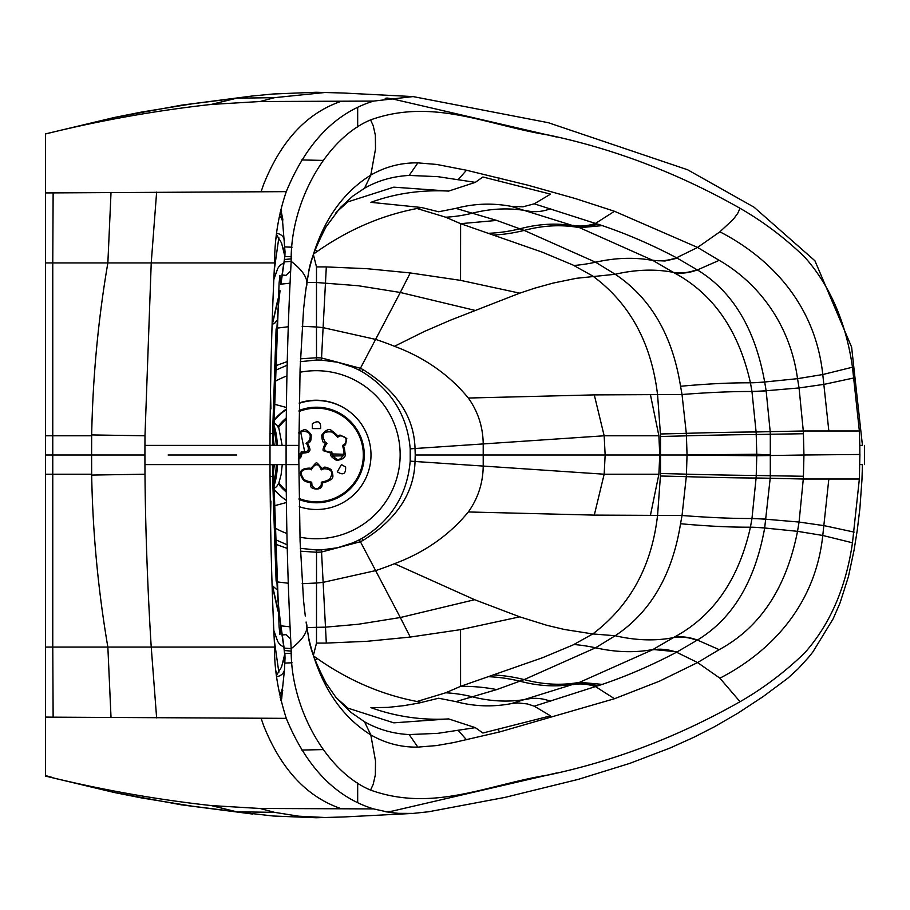 <?xml version="1.0" encoding="UTF-8"?>
<svg xmlns="http://www.w3.org/2000/svg" width="910" height="910" viewBox="0 0 910 910"><rect width="100%" height="100%" fill="white"/><g stroke="black" fill="none" stroke-linecap="round" stroke-linejoin="round"><path stroke-width="1.36" d="M284.113 261.909L291.177 261.386M284.113 648.091L291.177 648.614M284.477 259.509L291.314 258.861M284.477 650.491L291.314 651.139M45.568 229.365L45.568 219.754M45.568 249.602L45.568 259.202M45.568 205.819L45.568 201.019M45.568 704.181L45.568 708.981M45.568 660.398L45.568 650.798M45.568 680.635L45.568 690.246M52.769 777.572L45.568 775.593L45.568 647.067L52.769 647.067L52.769 455L45.568 455L45.568 647.067M45.568 134.407L45.568 455M315.122 249.784A9.6 9.578 180 0 1 317.283 251.649M291.427 256.768L284.875 256.438A9.6 3.89 -176 0 0 284.648 255.46L284.739 256.961A9.6 3.89 -176 0 0 284.875 256.438L283.795 263.627L284.739 256.961M323.368 749.59L301.745 750.056M45.568 717.069A2800.9 1610.711 -0.4 0 0 53.133 717.171L286.275 718.354C278.028 692.157 274.137 668.395 274.604 647.067C271.772 589.987 270.236 529.165 269.997 464.6L286.093 464.6L286.093 445.399C286.332 380.209 288.026 318.864 291.177 261.363C304.008 271.26 309.002 279.996 306.147 287.594L305.168 294.874M52.769 777.811C105.594 790.506 158.42 799.754 211.245 805.577L260.101 808.478L373.578 808.91C335.426 797.183 306.329 767.005 286.275 718.365M45.568 262.933L52.769 262.933L52.769 455L91.603 455L91.66 474.212L45.568 474.212M45.568 192.931L286.275 191.646C278.46 214.601 274.57 238.363 274.604 262.933C271.772 320.013 270.236 380.835 269.997 445.399L297.843 445.399M52.769 132.428L52.769 132.189C104.377 119.71 157.202 110.451 211.245 104.422L260.101 101.522L373.578 101.09C335.426 112.817 306.329 142.995 286.275 191.635M52.769 132.189L45.568 133.929M323.368 160.41L301.745 159.944M291.427 653.232L284.875 653.562A9.6 3.89 176 0 1 284.648 654.54L283.795 646.373L284.739 653.039A9.6 3.89 176 0 1 284.875 653.562L284.739 653.039M315.122 660.216A9.6 9.578 180 0 0 317.283 658.351M300.323 548.332L316.532 549.97A91.171 91.102 -16 0 0 321.435 549.89L337.508 547.763L352.955 542.804L359.393 539.766A91.5 91.455 -11.6 0 0 362.032 538.345C391.163 520.531 407.214 494.801 410.205 461.154L410.205 448.846C407.35 415.381 391.289 389.651 362.032 371.655A91.5 91.455 11.6 0 0 359.393 370.233L352.955 367.196L337.508 362.237L321.435 360.11A91.171 91.102 16 0 0 316.532 360.03L300.323 361.668M274.558 539.3L287.162 544.783M274.558 370.7L287.162 365.217M276.435 234.53L281.565 243.015L284.648 255.46M276.105 328.92L272.579 433.501L272.511 445.286L273.284 445.308L279.097 283.181L279.916 275.457L280.883 284.455L283.818 262.888L279.848 265.379L277.721 268.507L273.91 279.325M276.105 581.08L272.579 476.499L272.511 464.714L273.284 464.691L279.097 626.819L279.916 634.543L280.94 625.887L280.03 619.141L280.94 625.887M276.435 675.47L281.565 666.985L284.648 654.54M357.675 782.987L357.675 802.711M211.245 805.577L236.793 811.822L192.237 806.18L141.368 797.899L113.977 792.439L181.784 804.884L252.764 814.063M260.101 808.478L274.49 812.334L236.793 811.822L273.193 816.008L316.225 817.749L343.707 816.964L316.225 817.749M386.852 812.004L390.538 811.402A1404.949 1028.983 90.1 0 0 392.381 811.094L556.818 772.931M274.49 812.334L298.685 816.19L325.109 817.51M53.133 717.171L52.769 647.067L274.604 647.067M111.031 717.694L107.858 647.067C98.121 589.998 92.729 532.668 91.671 475.077L91.66 474.212M53.133 192.829L52.769 262.933L107.858 262.933C98.234 319.126 92.843 376.444 91.671 434.923L91.66 435.788L45.568 435.788M111.031 192.306L107.858 262.933L274.604 262.933M386.852 97.996L390.538 98.599A1404.949 1028.983 -90.1 0 1 392.381 98.906L556.818 137.069M325.109 92.49L343.707 93.036L316.225 92.251L325.109 92.49L274.49 97.666L260.101 101.522M211.245 104.422L236.793 98.178L192.237 103.82L141.368 112.101L113.807 117.595L181.784 105.116L252.764 95.937M274.49 97.666L236.793 98.178L252.002 96.028L273.193 93.992L316.225 92.251M357.675 127.013L357.675 107.289M300.425 551.198L316.498 552.234A102.659 102.648 155.8 0 0 321.514 552.04L360.417 541.723A102.364 102.364 -178.8 0 0 363.158 540.324C396.851 519.223 414.152 492.947 415.028 461.484L410.205 461.154M300.425 358.802L316.498 357.766A102.659 102.648 -155.8 0 1 321.514 357.96L360.417 368.277A102.364 102.364 178.8 0 1 363.158 369.676C396.851 390.777 414.152 417.053 415.028 448.516L410.205 448.846M274.706 366.104L287.241 361.6M274.706 543.896L287.241 548.4M280.075 212.747L282.805 219.287L280.837 209.641M279.415 215.761L281.133 217.536L282.566 221.164L285.023 251.899A9.6 6.734 -179.5 0 0 283.34 248.043M276.572 233.347A9.6 8.304 -7.2 0 1 284.489 240.399M272.511 445.399L273.284 445.308M273.284 464.691L272.511 464.6M280.951 626L281.395 628.992A14.401 2.298 -7.8 0 0 281.383 628.946L283.818 647.112L281.213 629.436A14.401 2.298 -7.8 0 0 281.395 628.992L284.671 651.822M279.415 694.228L280.997 692.646L282.601 687.71L281.69 698.971L280.826 700.416M276.572 676.653A9.6 8.304 7.2 0 0 284.489 669.601L285.023 658.101A9.6 6.734 179.5 0 1 283.34 661.957M280.075 697.253L282.805 690.713M860.814 464.6L862.441 464.6L861.963 479.763L859.882 508.474L857.288 530.029L854.058 550.186L848.461 576.496L839.987 603.103L833.128 618.845L812.903 651.913L808.558 657.361L798.07 668.85L787.741 678.28L763.092 696.628L738.01 713.11L714.498 726.737L693.488 737.464L670.215 747.952L629.97 763.319L578.362 779.347L504.879 797.41L428.735 811.743L413.083 813.415L398.614 813.347L389.537 812.425L373.578 808.91M370.563 790.096L373.18 784.397L375.352 774.831L375.512 760.976L370.802 734.893C385.51 743.322 401.196 747.394 417.861 747.121L436.641 745.563L453.669 742.571L499.761 731.913L614.489 698.721L659.454 681.181L697.595 662.56L719.878 678.178C767.221 653.858 814.996 608.335 822.777 535.467L828.839 479.013L803.291 479.013A350.361 255.244 -89.4 0 0 803.416 476.26L803.939 455L859.904 454.465L859.358 479.013L852.477 542.792C845.959 587.667 830.045 624.362 804.724 652.868C785.023 671.944 763.467 688.222 740.046 701.712C678.792 736.417 615.16 760.794 549.162 774.831C487.635 784.522 433.558 812.584 370.563 790.096C326.292 771.612 290.199 707.718 291.177 648.637C288.026 591.136 286.332 529.791 286.093 464.6L297.843 464.6M91.671 475.077L144.986 474.212C145.395 527.47 147.67 591.045 151.231 647.067L156.622 717.854M144.986 474.212L144.94 464.6L269.997 464.6L269.997 445.399L144.94 445.399L144.917 455L91.603 455L91.66 435.788M91.671 434.923L144.986 435.788L151.231 262.933L156.622 192.146M373.578 101.09L413.083 96.585L548.366 122.713L687.596 169.761L754.049 207.196L814.939 260.795L851.612 347.12L862.441 445.399L859.813 445.399L859.358 430.987L852.477 367.208C845.959 322.333 830.045 285.638 804.724 257.132C785.023 238.056 763.467 221.778 740.046 208.288C678.792 173.582 615.16 149.206 549.162 135.169C487.635 125.478 433.558 97.415 370.563 119.904C326.292 138.388 290.199 202.282 291.177 261.363M302.143 583.697L316.475 583.014A84.573 28.927 -12 0 0 323.107 582.354L375.602 570.615A130.847 59.127 -17.4 0 0 394.462 563.699C424.583 552.472 449.21 535.228 468.343 511.966L594.287 515.106L682.034 515.492L680.543 523.728C672.319 574.949 650.536 612.282 615.217 635.726L595.584 647.795L524.171 679.588L496.735 689.575A276.094 206.104 67 0 0 460.574 686.333L460.551 629.64L519.735 616.843L546.853 625.307L564.484 629.492L592.785 633.94C630.266 605.571 651.879 565.906 657.6 514.946L660.421 476.021A337.36 255.539 -90.1 0 0 660.523 473.518A276.094 8.588 2.5 0 1 686.436 474.167A337.69 242.14 -88.5 0 1 686.299 476.669L682.034 515.492A262.819 35.979 9 0 0 751.967 518.507L750.42 527.254C738.636 579.738 713.076 616.457 673.718 637.421L652.265 649.911L579.636 682.295L511.306 703.623C492.492 707.161 474.019 706.49 455.91 701.621L496.735 689.575M394.462 346.3C424.583 357.528 449.21 374.772 468.343 398.034L594.287 394.894L682.034 394.508L680.543 386.272C672.433 335.267 650.661 297.934 615.217 274.274L576.36 278.301L552.939 283.124L535.103 288.072L519.735 293.156L450.427 320.195L424.265 331.502L394.462 346.3A130.847 59.127 17.4 0 0 375.602 339.385L359.393 370.233M278.835 237.76L274.331 269.587M284.671 258.178L281.383 281.053A14.401 2.298 7.8 0 0 281.395 281.008A14.401 2.298 7.8 0 0 281.213 280.564L283.818 262.888M272.033 326.815L272.488 324.29L274.934 322.982L276.56 320.616M272.079 325.564L277.8 300.994M270.247 409.011L270.907 408.92L270.486 391.061M270.247 500.989L270.907 501.08L270.486 518.928M272.033 583.185L272.488 585.71L276.56 589.384M272.079 584.436L272.352 585.972A14.412 4.47 -10.2 0 0 272.488 585.71L277.8 609.006M278.835 672.24L274.331 640.413M273.91 630.676L277.721 641.493L279.848 644.621L283.818 647.112M828.839 479.013L859.358 479.013M719.878 678.178L740.046 701.712M652.254 649.911A84.027 53.485 -119 0 1 676.551 652.231L697.595 662.56L719.173 649.66C760.146 627.525 786.263 588.076 797.524 531.326L764.673 528.005C755.05 581.365 732.63 618.72 697.39 640.06L676.551 652.231C651.651 665.324 626.888 676.05 602.249 684.388L534.25 706.183L550.55 715.863L482.903 733.016L475.327 727.647L437.755 733.346L409.17 734.575C393.063 733.744 378.173 729.467 364.512 721.766L370.802 734.893C339.692 715.419 318.955 683.012 308.604 637.66L306.09 622.008M370.563 119.904L373.18 125.603L375.352 135.169L375.512 149.024L370.802 175.107C385.51 166.678 401.196 162.606 417.861 162.879L436.641 164.437L466.466 170.238L527.755 185.162L575.359 198.562L614.489 211.279L697.595 247.44L719.878 231.822C767.221 256.142 814.996 301.665 822.777 374.533L828.839 430.987L803.291 430.987L799.06 387.944L824.323 384.316L854.183 377.877M828.839 430.987L859.358 430.987M859.813 445.399L859.848 454.465M650.491 515.014L658.885 474.212L659.761 455L756.779 455L756.779 454.261L770.77 455L756.779 455L756.779 455.739L803.939 455L803.416 433.74A350.35 255.255 89.4 0 0 803.291 430.987L770.19 431.636L766.14 390.754A84.027 10.874 170.5 0 1 751.956 391.391L750.42 382.746C738.636 330.262 713.076 293.543 673.718 272.579L652.265 260.089L579.636 227.705L511.306 206.377C492.447 202.839 473.985 203.51 455.91 208.379L496.735 220.425L460.596 223.667L460.551 280.36L519.735 293.156M306.92 282.441L316.498 282.51L316.498 266.926L313.302 254.243C345.584 230.844 380.164 215.602 417.007 208.515L421.569 207.514L370.927 202.338C395.281 193.432 421.193 189.689 448.664 191.089L475.327 182.353L437.755 176.654L409.17 175.425C392.688 176.369 377.798 180.635 364.512 188.233L370.802 175.107C339.498 194.672 318.762 227.079 308.604 272.34L306.09 287.992M719.878 231.822L733.346 219.287L737.691 213.406L740.046 208.288M394.462 563.699L474.645 599.713L519.735 616.843M658.885 474.212L604.16 474.212L605.15 455L415.233 455L415.028 461.484L483.21 466.068L483.21 443.932L415.028 448.516L415.233 455M594.287 394.894L604.16 435.788L605.15 455L659.761 455L658.885 435.788L604.16 435.788L483.21 443.932C482.994 426.995 478.046 411.684 468.343 398.034M417.007 208.515L445.695 217.206L460.596 223.667L542.462 252.252L572.936 265.003L592.785 276.06C629.845 303.405 651.458 343.07 657.6 395.054L660.421 433.979A276.094 10.181 -2.8 0 0 686.299 433.331L682.034 394.508A262.819 35.979 -9 0 1 751.967 391.493L751.956 391.391M302.143 326.303L316.475 326.986L316.498 282.51L358.21 285.729L400.298 292.474L375.602 339.385L323.107 327.646L321.435 360.11M280.94 284.159L290.085 283.192M280.94 625.841L290.085 626.808M306.92 627.559L325.507 627.149L358.21 624.271L400.298 617.526L359.393 539.766M272.352 324.028L277.948 298.912M281.008 281.975L281.213 280.564M272.352 585.972L277.948 611.088M281.008 628.025L281.213 629.436M803.416 476.26L770.304 475.748A343.15 263.854 -90.1 0 1 770.19 478.262L803.291 479.013L799.06 522.056L824.323 525.684L854.183 532.122M852.477 542.792L822.777 535.467L797.524 531.326L799.06 522.056L766.14 519.246A84.027 10.874 -170.5 0 0 751.956 518.609M364.512 721.766L350.771 712.257L335.87 697.288M455.91 701.621L438.586 698.232L418.714 703.1L403.63 705.682L388.07 707.389L370.927 707.661C396.191 716.682 422.103 720.424 448.664 718.911L393.802 722.836L347.688 708.071M448.664 718.911L475.327 727.647M364.512 188.233L352.807 196.105L340.454 207.457L326.019 226.931C315.304 247.691 309.468 263.115 308.536 273.205L306.636 284.204M448.664 191.089L393.802 187.164L347.688 201.929M852.477 367.208L822.777 374.533L797.524 378.674L764.673 381.995C755.141 328.817 732.721 291.462 697.39 269.94L676.551 257.769L697.595 247.44L719.173 260.34C756.29 281.543 789.812 322.208 797.524 378.674L799.06 387.944L766.14 390.754L764.684 382.063A84.027 13.002 168.6 0 1 750.432 382.814A267.13 43.93 -10.8 0 0 680.543 386.272M652.254 260.089A84.027 53.485 119 0 0 676.551 257.769C651.651 244.676 626.888 233.95 602.249 225.612L534.25 203.817L550.55 194.137L482.903 176.984L475.327 182.353M316.532 549.97L316.498 643.074A210.244 51.756 -9.3 0 0 326.315 643.074L366.787 641.322L410.262 637.057L460.551 629.64M316.498 643.074L313.302 655.757C345.584 679.156 380.164 694.398 417.007 701.485L445.695 692.794L460.596 686.333L542.735 657.646L572.936 644.997L592.785 633.94L615.194 635.737A262.808 163.322 58.2 0 0 673.377 637.626A84.027 50.505 -121 0 1 697.037 640.287M660.421 433.979A337.36 255.551 90.1 0 1 660.523 436.482L660.523 473.518M650.491 394.986L658.885 435.788M316.498 266.926A210.244 51.756 9.3 0 1 326.315 266.926L366.787 268.677L410.262 272.943L460.551 280.36M697.037 269.713A84.027 50.505 121 0 1 673.377 272.374A262.797 163.322 -58.2 0 0 615.217 274.274L595.584 262.205L524.171 230.412L496.735 220.425M282.225 275.025L285.967 275.343L290.677 270.998M282.225 634.975L285.967 634.657L290.677 639.002M660.523 436.482A276.094 8.588 -2.5 0 0 686.436 435.833L687.039 454.898L756.779 454.261L756.221 434.57A84.027 2.798 177.3 0 0 770.304 434.343L770.304 475.748A84.027 2.821 -177.3 0 0 756.221 475.509A344.276 239.785 -89.1 0 1 756.096 478.023L756.085 478.125A84.027 3.253 -177 0 1 770.19 478.364L764.684 527.937A84.027 13.002 -168.6 0 0 750.432 527.186A267.13 43.93 10.8 0 1 680.543 523.728M534.25 706.183L527.39 703.942L518.029 702.929L511.306 703.623M286.377 502.536L273.774 505.937M417.007 701.485L421.569 702.486M770.304 475.657A84.027 2.798 -177.3 0 0 756.221 475.429L756.221 475.509M803.416 433.74L770.304 434.252A84.027 2.821 177.3 0 1 756.221 434.491A344.276 239.785 89.1 0 0 756.096 431.977L751.967 391.493A84.027 10.852 170.5 0 0 766.152 390.856M286.377 407.464L273.774 404.063M455.91 208.379L438.586 211.768L421.569 207.514M534.25 203.817L522.943 206.832L511.306 206.377M687.039 455.102L686.436 474.167A253.242 8.759 2.7 0 0 756.221 475.429L756.779 455.739L687.039 455.102M756.221 434.491L756.221 434.57A253.242 8.759 -2.7 0 0 686.436 435.833A337.69 242.14 88.5 0 0 686.299 433.331A253.355 10.056 -3 0 1 756.096 431.977L770.19 431.636A84.027 3.253 177 0 1 756.085 431.875M766.152 519.144A84.027 10.852 -170.5 0 0 751.967 518.507L756.085 478.125M764.684 527.937L764.673 528.005A84.027 13.013 -168.6 0 0 750.42 527.254M697.026 640.299A84.027 50.505 -121 0 0 673.355 637.637A262.831 163.345 58.2 0 1 615.194 635.737M445.695 692.794A276.094 180.51 72.3 0 1 473.143 697.014A262.945 175.926 74 0 0 528.039 698.982A84.027 55.703 -106 0 1 550.652 701.291M445.695 217.206A276.094 180.646 -72.5 0 0 473.143 212.986A262.945 175.926 -74 0 1 528.039 211.018A84.027 55.703 106 0 0 550.652 208.708M764.684 382.063L764.673 381.995A84.027 13.013 168.6 0 1 750.42 382.746M45.568 454.932A47.934 47.934 90 0 1 45.568 453.862M45.568 624.669L45.568 640.276M45.568 642.346L45.5 640.276M45.568 649.001L45.5 642.346M45.568 651.071L45.5 649.001M45.568 653.482L45.5 651.071M331.752 451.713L330.978 452.168C324.005 451.826 322.675 448.926 326.974 443.432L326.906 443.375A15.607 15.607 0 0 0 325.143 441.998C320.9 434.388 323.118 431.056 331.786 432.011A27.607 27.607 0 0 1 337.644 437.244L339.043 436.436A4.846 4.823 56.5 0 1 340.602 435.867C345.8 436.368 347.301 438.984 345.117 443.693L342.444 445.559A27.607 27.607 0 0 1 344.048 453.26C340.556 461.245 336.563 461.495 332.07 454.022A15.607 15.607 0 0 0 331.775 451.804L331.752 451.713M323.892 468.775L323.437 468.98A15.607 15.607 0 0 1 321.366 469.822L321.275 469.856C318.682 463.383 315.486 463.088 311.721 468.957L311.629 469.822A15.607 15.607 0 0 1 309.559 468.98C300.846 469.128 299.06 472.711 304.224 479.729A27.607 27.607 0 0 0 311.698 482.186L311.982 485.439C314.985 489.694 318 489.694 321.014 485.439A4.846 4.823 176.5 0 0 321.298 483.813L321.298 482.186A27.607 27.607 0 0 0 328.772 479.729A5.983 5.972 -26.4 0 0 329.591 479.24C333.697 472.483 331.797 468.991 323.892 468.775M345.607 467.001L341.455 464.6L337.291 471.801C343.15 475.577 345.914 473.974 345.607 467.001M298.764 459.459L301.142 456.797L301.881 454.079A14.651 14.651 0 0 1 301.961 453.18C307.728 452.805 310.071 451.974 309.013 450.689C310.663 450.985 310.208 448.528 307.66 443.329A14.651 14.651 0 0 1 308.388 442.806A6.939 6.916 -33.6 0 0 309.389 441.998C310.628 442.34 311.22 439.951 311.152 434.821C308.012 430.305 305.282 428.769 302.962 430.225L300.687 431.215L301.21 432.011L303.155 431.169C310.037 431.772 311.902 435.139 308.729 441.293L307.864 441.998A15.607 15.607 0 0 0 306.09 443.375L306.807 443.887C310.003 450.086 308.149 452.691 301.244 451.713L301.221 451.804A15.607 15.607 0 0 0 300.926 454.022L298.764 458.265M312.346 428.587L320.661 428.587C320.991 421.637 318.216 420.033 312.346 423.787L312.346 428.587M301.21 432.011A27.607 27.607 0 0 0 298.833 433.774M286.354 409.602A54.498 54.498 0 0 0 273.512 421.501M273.705 488.75A54.498 54.498 0 0 0 286.354 500.398M299.231 506.688A54.498 54.498 0 0 0 370.996 455A54.498 54.498 0 0 0 299.231 403.312M339.043 436.436L337.849 436.026A28.563 28.563 0 0 0 332.309 431.215C329.579 428.144 326.053 429.463 321.742 435.185C322.049 440.656 323.004 443.193 324.608 442.806A14.651 14.651 0 0 1 325.348 443.329C322.777 448.584 322.356 451.087 324.085 450.848L331.035 453.18L331.775 451.804M325.348 443.329L326.906 443.375M331.035 453.18A14.651 14.651 0 0 1 331.115 454.079L332.07 454.022M342.535 445.513L343.605 446.002A28.563 28.563 0 0 1 345.004 453.203C346.164 457.036 343.366 459.459 336.62 460.449C331.661 457.389 329.829 455.262 331.115 454.079M343.605 446.002L343.855 444.751M338.463 435.662L339.987 435.025L346.79 438.449L345.538 444.649L344.219 445.65M323.004 468.115A14.651 14.651 0 0 1 322.185 468.502C314.803 460.972 318.227 460.938 310.81 468.502A14.651 14.651 0 0 1 309.991 468.115C299.879 468.275 297.809 472.438 303.803 480.582A28.563 28.563 0 0 0 310.742 482.971L310.936 485.326C308.979 489.171 321.81 491.229 322.06 485.326L322.265 482.971A28.563 28.563 0 0 0 329.192 480.582A6.939 6.905 -26.4 0 0 330.159 480.002C333.481 478.933 333.777 475.429 331.069 469.48C326.474 467.035 323.971 466.512 323.539 467.888A6.939 6.905 -26.4 0 0 323.004 468.115L323.437 468.98M299.094 498.475A46.831 46.831 0 0 0 359.2 435.776A46.831 46.831 0 0 0 299.094 411.525M286.24 419.26A46.831 46.831 0 0 0 278.517 427.62M278.892 482.903A46.831 46.831 0 0 0 286.24 490.74M300.687 431.215A28.563 28.563 0 0 0 298.844 432.546M286.093 442.442L286.104 438.722M337.849 436.026L337.724 437.198M301.961 453.18L301.221 451.804M307.66 443.329L306.09 443.375M322.185 468.502L321.366 469.822M310.81 468.502L311.629 469.822M310.742 482.971L311.698 482.289M310.742 483.688L311.698 483.813M322.265 483.688L321.298 483.813M322.265 482.971L321.298 482.289M348.974 411.24A54.498 54.498 0 0 0 299.242 402.902M286.354 409.068A54.498 54.498 0 0 0 273.512 420.738M273.591 488.795A54.498 54.498 0 0 0 283.647 498.487M274.24 527.561A84.027 84.027 0 0 0 286.9 533.499M299.959 537.184A84.027 84.027 0 0 0 400.15 454.727A84.027 84.027 0 0 0 299.982 372.258M286.912 375.932A84.027 84.027 0 0 0 275.844 380.971M45.568 239.648L45.568 335.801M45.568 670.351L45.568 574.199M273.455 483.949A33.613 6.825 -90 0 0 276.344 464.6M276.265 445.399A33.613 6.825 -90 0 0 273.444 427.382M274.285 464.6A24.013 4.869 90 0 1 273.364 471.903M273.353 439.428A24.013 4.869 90 0 1 274.172 445.399M436.902 455L434.639 455M284.966 246.906L292.053 247.213L284.966 246.94M284.966 663.094L292.053 662.787L284.966 663.06M340.806 808.546C306.727 796.819 280.985 769.121 263.57 725.429L261.056 718.172M340.806 101.454C306.727 113.181 280.985 140.879 263.57 184.571L261.056 191.828M363.158 540.324L362.032 538.345M363.158 369.676L362.032 371.655M326.315 266.926L323.107 327.646A84.573 28.927 12 0 0 316.475 326.986L316.532 360.03M326.315 643.074L321.435 549.89M280.815 209.607L281.69 211.029M280.815 700.393L281.69 698.971M385.214 811.709L390.538 811.402M144.94 464.6L144.917 455M144.94 445.399L144.986 435.788M385.203 98.291L390.538 98.599M468.343 511.966C478.046 498.316 482.994 483.005 483.21 466.068L604.16 474.212L594.287 515.106M168.123 455L236.691 455M276.515 328.18L288.299 326.758M276.515 581.82L288.299 583.242M275.98 238.909L276.856 235.03M272.579 433.501L270.043 433.763M272.511 445.286L269.997 445.331M272.511 464.714L269.997 464.669M272.579 476.499L270.043 476.237M275.98 671.091L276.856 674.97M291.177 648.637C304.008 638.74 309.002 630.004 306.147 622.406L306.636 625.796M410.262 637.057L400.298 617.526L474.645 599.713M410.262 272.943L400.298 292.474L474.645 310.287M194.365 455L208.754 455M614.489 698.721L595.675 686.709A84.027 55.647 -109.5 0 0 573.186 684.627M499.761 731.913L497.736 729.49M466.466 739.762L458.287 730.468M417.861 747.121L409.17 734.575M308.604 637.66L308.536 636.795C309.468 646.885 315.304 662.309 326.019 683.069L335.904 697.333M306.738 626.467L308.536 636.795M770.304 434.343L770.304 434.252A343.15 263.854 90.1 0 0 770.19 431.738M306.738 283.533L305.271 294.123M308.604 272.34L308.536 273.205M417.861 162.879L409.17 175.425M466.466 170.238L458.287 179.532M499.761 178.087L497.736 180.51M614.489 211.279L595.675 223.291A84.027 55.647 109.5 0 1 573.186 225.373M719.173 649.66L697.39 640.06A84.027 50.494 -121 0 0 673.718 637.421M602.249 684.388L579.636 682.295A248.942 164.3 69.8 0 1 524.171 679.588A276.094 188.04 69.4 0 0 493.914 674.992M597.768 685.981A84.027 55.612 -109.7 0 0 575.245 683.888A248.771 164.448 70.3 0 1 519.894 681.181A276.094 190.725 69.1 0 0 488.784 676.721M770.19 478.262A84.027 3.23 -177 0 0 756.096 478.023A253.355 10.056 3 0 1 686.299 476.669A276.094 10.169 2.8 0 0 660.421 476.01M719.173 260.34L697.39 269.94A84.027 50.494 121 0 1 673.718 272.579M597.768 224.019A84.027 55.612 109.7 0 1 575.245 226.112A248.771 164.448 -70.3 0 0 519.894 228.819A276.094 190.713 -69.1 0 1 488.784 233.279M602.249 225.612L579.636 227.705A248.919 164.289 -69.8 0 0 524.171 230.412A276.094 188.017 -69.4 0 1 493.914 235.007M573.926 644.519A276.094 177.939 61.6 0 1 595.584 647.795A271.885 171.99 61 0 0 653.016 649.49L677.313 651.822M573.926 265.481A276.094 177.939 -61.6 0 0 595.584 262.205A271.885 171.99 -61 0 1 653.016 260.51L665.017 260.977L677.313 258.178M697.026 269.701A84.027 50.505 121 0 1 673.355 272.363A262.831 163.345 -58.2 0 0 615.194 274.263M345.004 453.203L344.048 453.26M329.192 480.582L328.772 479.729M332.309 431.215L331.786 432.011M324.608 442.806L325.143 441.998M309.389 441.998L308.729 441.293M308.388 442.806L307.864 441.998M302.962 430.225L303.155 431.169M301.881 454.079L300.926 454.022M309.991 468.115L309.559 468.98M303.803 480.582L304.224 479.729M299.117 499.51A47.786 47.786 0 0 0 360.144 435.56A47.786 47.786 0 0 0 299.117 410.49M286.252 418.009A47.786 47.786 0 0 0 278.016 426.676M278.449 483.892A47.786 47.786 0 0 0 286.252 491.991M332.048 475.179L331.718 472.233M300.744 432.33L304.85 452.532M273.478 424.481A33.613 6.825 90 0 1 277.436 445.399M277.516 464.6A33.613 6.825 90 0 1 273.489 486.873M315.133 249.738L317.294 251.638M113.977 792.439L45.568 776.116M113.977 117.561L45.568 133.884M315.133 660.262L317.294 658.362M343.502 816.975L413.083 813.415M343.502 93.025L413.083 96.585M285.023 251.899L284.875 256.438M282.612 222.29L282.805 219.287M273.33 445.399L274.638 368.413L277.971 309.502L280.041 290.711M273.33 464.6L274.638 541.587L277.971 600.498L280.041 619.289M282.612 687.698L284.489 669.601M285.023 658.101L284.875 653.562M305.282 615.979L303.565 600.816L300.084 541.143L298.753 455L300.084 368.857L303.565 309.184L305.282 294.021M864.42 445.399L864.42 464.6M336.017 697.481L348.155 708.412M336.017 212.519L348.155 201.588M332.571 456.069L343.684 455.751M300.425 456.069L298.753 456.035M300.926 453.931L298.753 453.965M332.07 453.931L344.037 454.261M273.5 422.547L276.64 424.754L278.938 428.564L282.157 445.399M282.259 464.6L281.133 474.554L278.949 482.789L276.629 486.645L273.512 488.818"/></g></svg>
